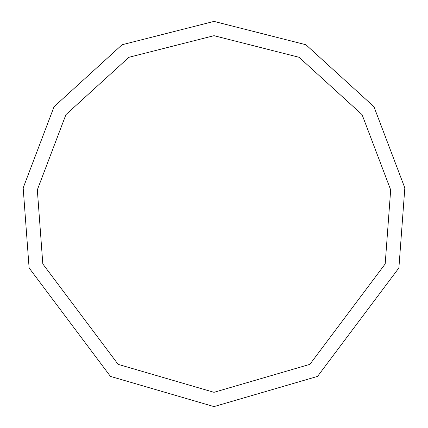 <?xml version="1.0" encoding="UTF-8"?>
<svg xmlns="http://www.w3.org/2000/svg" width="428" height="428" viewBox="0 0 428 428"><rect width="100%" height="100%" fill="white"/><g stroke="black" fill="none" stroke-linecap="round" stroke-linejoin="round"><path stroke-width="0.64" d="M214 406.6L317.544 376.399L398.896 267.928L404.829 187.94L373.944 106.706L305.902 44.742L214 21.4L122.098 44.742L54.056 106.706L23.171 187.94L29.104 267.928L110.456 376.399L214 406.6M214 392.315L309.861 364.356L385.184 263.926L390.678 189.877L362.083 114.661L299.086 57.293L214 35.685L128.914 57.293L65.917 114.661L37.322 189.877L42.816 263.926L118.139 364.356L214 392.315"/></g></svg>
